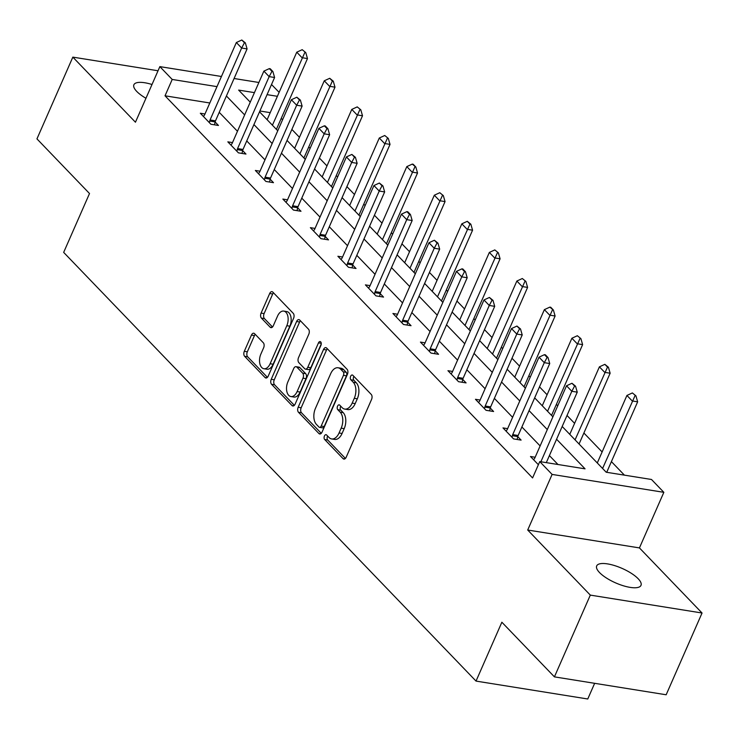 <?xml version="1.0" encoding="UTF-8"?>
<svg xmlns="http://www.w3.org/2000/svg" width="739" height="739" viewBox="0 0 739 739"><rect width="100%" height="100%" fill="white"/><g stroke="black" fill="none" stroke-linecap="round" stroke-linejoin="round"><path stroke-width="1.11" d="M324.439 436.001A2.596 1.524 -80.9 0 0 324.661 439.502L343.062 458.633A3.713 2.18 -80.9 0 0 343.884 459.085A3.713 2.18 -80.9 0 0 346.194 457.219L371.56 399.439A3.713 2.18 -80.9 0 0 371.237 394.423L352.845 375.301A2.596 1.524 -80.9 0 0 352.272 374.987A2.596 1.524 -80.9 0 0 350.646 376.29A2.596 1.524 -80.9 0 0 350.877 379.8L353.251 382.275A11.87 6.984 -80.9 0 1 354.286 398.303L352.17 403.115A11.87 6.984 -80.9 0 1 344.753 409.083A11.87 6.984 -80.9 0 1 342.12 407.632L339.746 405.157A2.596 1.524 -80.9 0 0 339.164 404.843A2.596 1.524 -80.9 0 0 337.547 406.145A2.596 1.524 -80.9 0 0 337.769 409.655L340.152 412.122A11.87 6.984 -80.9 0 1 341.178 428.158L339.062 432.971A11.87 6.984 -80.9 0 1 331.645 438.938A11.87 6.984 -80.9 0 1 329.021 437.488L326.638 435.012A2.596 1.524 -80.9 0 0 326.065 434.689A2.596 1.524 -80.9 0 0 324.439 436.001M327.663 436.084A2.596 1.524 -80.9 0 0 327.46 436.481A2.596 1.524 -80.9 0 0 327.682 439.991L345.418 458.429M353.879 376.373A2.596 1.524 -80.9 0 0 353.667 376.77A2.596 1.524 -80.9 0 0 353.898 380.28L356.272 382.756L353.251 382.275M340.771 406.228A2.596 1.524 -80.9 0 0 340.559 406.626A2.596 1.524 -80.9 0 0 340.79 410.136L343.173 412.611L340.152 412.122M152.003 84.505A24.193 7.926 23.7 0 0 133.888 84.763A24.193 7.926 23.7 0 0 136.715 91.396A24.193 7.926 23.7 0 0 145.962 98.278M599.514 572.54A24.193 7.926 23.7 0 0 623.134 585.704A24.193 7.926 23.7 0 0 640.999 585.362A24.193 7.926 23.7 0 0 638.173 578.739A24.193 7.926 23.7 0 0 614.552 565.575A24.193 7.926 23.7 0 0 596.687 565.917A24.193 7.926 23.7 0 0 599.514 572.54M254.576 333.677A3.713 2.18 -80.9 0 0 253.754 333.224A3.713 2.18 -80.9 0 0 251.436 335.09L244.313 351.293A3.713 2.18 -80.9 0 0 244.637 356.309L265.07 377.546A3.713 2.18 -80.9 0 0 265.892 377.998A3.713 2.18 -80.9 0 0 268.211 376.133L293.568 318.352A3.713 2.18 -80.9 0 0 293.254 313.345L272.82 292.108A3.713 2.18 -80.9 0 0 271.998 291.656A3.713 2.18 -80.9 0 0 269.68 293.512L261.089 313.096A3.713 2.18 -80.9 0 0 261.412 318.112L270.151 327.192A3.713 2.18 -80.9 0 0 270.973 327.654A3.713 2.18 -80.9 0 0 273.291 325.788L277.55 316.08A9.93 5.838 -80.9 0 1 283.758 311.091A9.93 5.838 -80.9 0 1 286.815 325.705L270.114 363.745A9.93 5.838 -80.9 0 1 263.915 368.733A9.93 5.838 -80.9 0 1 260.858 354.12L263.638 347.773A3.713 2.18 -80.9 0 0 263.315 342.767L254.576 333.677M209.811 102.98L165.028 95.802L172.205 79.452L159.855 66.621L221.441 76.486M554.426 676.869L590.313 595.107L702.05 613.01L666.162 694.771L554.426 676.869L501.864 622.229L476.027 681.09L63.665 252.387L89.511 193.526L36.95 138.877L72.838 57.125L135.449 122.212L159.855 66.621M702.05 613.01L639.438 547.913L527.701 530.02L590.313 595.107M527.701 530.02L552.107 474.42L539.756 461.589L585.057 468.84L556.578 439.234M165.028 95.802L532.579 477.939L539.756 461.589M298.159 407.272A3.713 2.18 -80.9 0 0 298.482 412.279L318.906 433.516A3.713 2.18 -80.9 0 0 319.728 433.978A3.713 2.18 -80.9 0 0 322.047 432.112L347.413 374.331A3.713 2.18 -80.9 0 0 347.09 369.315L326.666 348.078A3.713 2.18 -80.9 0 0 325.844 347.626A3.713 2.18 -80.9 0 0 323.525 349.492L298.159 407.272L301.179 407.752A3.713 2.18 -80.9 0 0 301.503 412.768L321.271 433.322M291.988 405.535L271.555 384.298A3.713 2.18 -80.9 0 1 271.241 379.283L296.598 321.502A3.713 2.18 -80.9 0 1 298.916 319.636A3.713 2.18 -80.9 0 1 299.738 320.089L308.486 329.178A3.713 2.18 -80.9 0 1 308.81 334.194L298.519 357.63A3.713 2.18 -80.9 0 0 298.842 362.637L304.644 368.669A3.713 2.18 -80.9 0 0 305.466 369.121A3.713 2.18 -80.9 0 0 307.784 367.255L318.491 342.859A2.596 1.524 -80.9 0 1 320.116 341.557A2.596 1.524 -80.9 0 1 320.911 345.381L295.129 404.122A3.713 2.18 -80.9 0 1 292.81 405.988A3.713 2.18 -80.9 0 1 291.988 405.535L293.734 405.813M158.035 70.768L72.838 57.125M476.027 681.09L587.764 698.992L594.646 683.316M557.982 464.508L549.4 455.584M540.117 445.931L521.891 426.985M512.598 417.323L494.373 398.376M485.089 388.723L466.863 369.768M457.57 360.115L439.345 341.169M430.061 331.515L411.835 312.56M402.543 302.907L384.317 283.961M375.033 274.308L356.808 255.352M347.515 245.699L329.289 226.744M320.005 217.09L301.78 198.144M292.487 188.491L274.261 169.536M264.978 159.883L246.752 140.937M237.459 131.283L219.234 112.328M535.147 457.256L530.491 456.508L538.389 464.72M507.638 428.648L502.973 427.899L513.559 438.901L521.106 440.111L517.78 436.657M480.119 400.039L475.463 399.3L486.04 410.302L493.597 411.512L490.271 408.048M452.61 371.44L447.945 370.692L458.531 381.693L466.078 382.904L462.753 379.449M425.091 342.831L420.436 342.092L431.013 353.094L438.569 354.295L435.243 350.84M397.573 314.232L392.917 313.484L403.503 324.486L411.05 325.696L407.725 322.232M370.063 285.623L365.408 284.875L375.985 295.877L383.541 297.087L380.216 293.632M342.545 257.015L337.889 256.276L348.475 267.278L356.022 268.488L352.697 265.024M315.036 228.416L310.38 227.667L320.957 238.669L328.513 239.879L325.188 236.425M287.517 199.807L282.861 199.068L293.448 210.07L300.995 211.271L297.669 207.816M260.008 171.208L255.352 170.46L265.929 181.461L273.485 182.672L270.16 179.207M232.489 142.599L227.834 141.851L238.42 152.853L245.967 154.063L242.641 150.608M204.98 113.991L200.324 113.252L210.901 124.254L218.458 125.464L215.132 122M624.418 475.149L611.402 461.616M602.119 451.963L583.884 433.008M574.6 423.355L567.016 415.466M557.733 405.813L556.375 404.409M547.091 394.746L539.498 386.857M530.214 377.204L528.856 375.8M519.572 366.147L511.988 358.258M502.705 348.605L501.347 347.191M492.063 337.538L484.47 329.649M475.186 319.996L473.828 318.592M464.545 308.939L456.961 301.05M447.677 291.397L446.319 289.984M437.035 280.33L429.442 272.442M420.158 262.788L418.801 261.384M409.517 251.722L401.933 243.833M392.649 234.18L391.291 232.776M382.008 223.123L374.414 215.234M365.131 205.581L363.773 204.167M354.489 194.514L346.905 186.625M337.621 176.972L336.263 175.568M326.98 165.915L319.387 158.026M310.103 148.373L308.745 146.959M299.461 137.306L291.877 129.417M282.584 119.764L281.236 118.36M270.215 112.651L259.888 110.998M271.518 84.505L279.13 92.347M562.185 426.468L606.202 472.23L651.493 479.482L663.844 492.322L552.107 474.42M639.438 547.913L663.844 492.322M234.078 78.51L258.881 82.482M216.989 86.629L172.205 79.452M547.294 429.581L529.069 410.625M519.785 400.972L501.55 382.026M492.266 372.373L474.041 353.418M464.757 343.764L446.522 324.818M437.239 315.165L419.013 296.21M409.729 286.556L391.494 267.601M382.211 257.948L363.985 239.002M354.702 229.349L336.467 210.393M327.183 200.74L308.957 181.794M299.674 172.141L281.439 153.185M272.155 143.532L253.93 124.577M244.646 114.924L226.411 95.978M254.428 92.624L238.642 90.093L250.244 102.158M259.528 111.82L277.762 130.766M287.046 140.419L305.272 159.375M314.555 169.028L332.79 187.974M342.074 197.627L360.299 216.582M369.583 226.236L387.818 245.182M397.102 254.844L415.327 273.79M424.611 283.443L442.846 302.399M452.129 312.052L470.355 330.998M479.639 340.651L497.874 359.607M507.157 369.26L525.383 388.206M534.666 397.868L552.901 416.814M277.393 96.301L267.065 94.647M331.645 438.938L334.665 439.419A11.87 6.984 -80.9 0 0 342.083 433.46L339.062 432.971M343.173 412.611A11.87 6.984 -80.9 0 1 344.198 428.638L342.083 433.46M344.753 409.083L347.773 409.572A11.87 6.984 -80.9 0 0 355.191 403.605L352.17 403.115M356.272 382.756A11.87 6.984 -80.9 0 1 357.306 398.792L355.191 403.605M327.322 348.762A3.713 2.18 -80.9 0 0 326.546 349.972L301.179 407.752M318.98 427.05A2.596 1.524 -80.9 0 0 319.553 427.364A2.596 1.524 -80.9 0 0 321.179 426.061L343.441 375.338A2.596 1.524 -80.9 0 0 343.21 371.837L340.707 369.223A11.87 6.984 -80.9 0 0 338.074 367.773A11.87 6.984 -80.9 0 0 330.656 373.74L315.433 408.408A11.87 6.984 -80.9 0 0 316.468 424.435L318.98 427.05M319.553 427.364L322.573 427.844A2.596 1.524 -80.9 0 0 324.19 426.542L321.179 426.061M338.074 367.773L341.095 368.253A11.87 6.984 -80.9 0 1 343.727 369.703L346.231 372.317A2.596 1.524 -80.9 0 1 346.462 375.828L324.19 426.542M294.353 405.332L274.575 384.779L271.555 384.298M300.403 320.781A3.713 2.18 -80.9 0 0 299.618 321.992L274.261 379.772A3.713 2.18 -80.9 0 0 274.575 384.779M305.466 369.121L308.486 369.602A3.713 2.18 -80.9 0 0 310.805 367.736L321.262 343.921M287.85 381.943A9.93 5.838 -80.9 0 0 290.907 396.557A9.93 5.838 -80.9 0 0 297.106 391.568L302.99 378.165A3.713 2.18 -80.9 0 0 302.667 373.158L296.866 367.126A3.713 2.18 -80.9 0 0 296.043 366.673A3.713 2.18 -80.9 0 0 293.725 368.539L287.85 381.943M290.907 396.557L293.928 397.046A9.93 5.838 -80.9 0 0 300.126 392.058L297.106 391.568M296.043 366.673L299.064 367.163A3.713 2.18 -80.9 0 1 299.886 367.616L305.687 373.648A3.713 2.18 -80.9 0 1 306.011 378.654L300.126 392.058M263.915 368.733L266.936 369.214A9.93 5.838 -80.9 0 0 273.134 364.225L270.114 363.745M283.758 311.091L286.778 311.572A9.93 5.838 -80.9 0 1 289.836 326.185L273.134 364.225M273.476 292.792A3.713 2.18 -80.9 0 0 272.7 294.002L264.109 313.585A3.713 2.18 -80.9 0 0 264.423 318.592L272.515 326.998M255.232 334.361A3.713 2.18 -80.9 0 0 254.456 335.571L247.334 351.782A3.713 2.18 -80.9 0 0 247.657 356.789L267.426 377.343M606.71 472.313L637.646 401.822L632.214 400.954L626.921 395.457L597.288 462.965M635.928 395.836L632.372 392.936L635.928 395.836L637.646 401.822M602.581 468.461L635.023 395.688M626.921 395.457L632.372 392.936M574.619 386.017L575.524 386.164L571.977 383.264L574.619 386.017L571.81 391.282L577.251 392.15L546.306 462.632M533.595 459.741L534.417 458.633A3.778 2.226 -80.9 0 0 534.944 457.727L566.527 385.776L571.81 391.282L540.874 461.764M571.977 383.264L566.527 385.776M577.251 392.15L575.524 386.164M579.062 444.01L610.137 373.223L604.696 372.345L599.403 366.849L569.769 434.356M608.409 367.228L604.862 364.336L607.504 367.089L608.409 367.228L610.137 373.223M575.062 439.862L607.504 367.089M599.403 366.849L604.862 364.336M551.543 415.41L582.618 344.614L577.187 343.746L571.894 338.24L542.26 405.757M580.9 338.628L577.344 335.728L580.9 338.628L582.618 344.614M547.553 411.253L579.995 338.48M571.894 338.24L577.344 335.728M547.109 357.408L548.015 357.556L545.373 354.803L544.458 354.665L547.109 357.408L544.301 362.673L549.733 363.542L518.15 435.493A3.778 2.226 -80.9 0 0 517.799 436.573L517.143 439.474M506.086 431.133L506.908 430.024A3.778 2.226 -80.9 0 0 507.425 429.119L539.008 357.177L544.301 362.673L512.718 434.624A3.778 2.226 -80.9 0 0 512.367 435.696L512.007 437.285M544.458 354.665L539.008 357.177M549.733 363.542L548.015 357.556M519.591 328.809L520.496 328.947L516.949 326.056L519.591 328.809L516.783 334.074L522.224 334.943L490.641 406.884A3.778 2.226 -80.9 0 0 490.29 407.965L489.624 410.875M478.567 402.533L479.389 401.425A3.778 2.226 -80.9 0 0 479.916 400.52L511.499 328.569L516.783 334.074L485.2 406.016A3.778 2.226 -80.9 0 0 484.849 407.097L484.488 408.685M516.949 326.056L511.499 328.569M522.224 334.943L520.496 328.947M524.034 386.802L555.109 316.015L549.668 315.137L544.375 309.641L514.741 377.149M553.382 310.02L550.74 307.267L549.834 307.128L553.382 310.02L555.109 316.015M520.034 382.645L552.476 309.872M544.375 309.641L549.834 307.128M496.516 358.193L527.591 287.406L522.159 286.538L516.866 281.032L487.232 348.54M525.872 281.42L522.316 278.52L525.872 281.42L527.591 287.406M492.525 354.046L524.967 281.273M516.866 281.032L522.316 278.52M469.006 329.594L500.081 258.798L494.64 257.929L489.347 252.433L459.713 319.941M498.354 252.812L494.807 249.911L498.354 252.812L500.081 258.798M465.007 325.437L497.449 252.664M489.347 252.433L494.807 249.911M492.082 300.2L492.987 300.348L489.43 297.447L492.082 300.2L489.273 305.466L494.705 306.334L463.122 378.285A3.778 2.226 -80.9 0 0 462.771 379.356L462.115 382.266M451.058 373.925L451.88 372.816A3.778 2.226 -80.9 0 0 452.397 371.911L483.98 299.96L489.273 305.466L457.69 377.417A3.778 2.226 -80.9 0 0 457.339 378.488L456.979 380.077M489.43 297.447L483.98 299.96M494.705 306.334L492.987 300.348M464.563 271.592L465.468 271.74L462.826 268.987L461.921 268.848L464.563 271.592L461.755 276.857L467.196 277.735L435.613 349.676A3.778 2.226 -80.9 0 0 435.262 350.757L434.597 353.667M423.539 345.316L424.362 344.208A3.778 2.226 -80.9 0 0 424.888 343.302L456.471 271.361L461.755 276.857L430.172 348.808A3.778 2.226 -80.9 0 0 429.821 349.889L429.461 351.478M461.921 268.848L456.471 271.361M467.196 277.735L465.468 271.74M437.054 242.992L437.959 243.14L434.403 240.24L437.054 242.992L434.246 248.258L439.677 249.126L408.094 321.077A3.778 2.226 -80.9 0 0 407.743 322.149L407.087 325.058M396.03 316.717L396.852 315.608A3.778 2.226 -80.9 0 0 397.37 314.703L428.953 242.752L434.246 248.258L402.663 320.199A3.778 2.226 -80.9 0 0 402.312 321.28L401.951 322.869M434.403 240.24L428.953 242.752M439.677 249.126L437.959 243.14M441.488 300.985L472.563 230.198L467.131 229.321L461.838 223.825L432.204 291.332M470.845 224.203L467.288 221.312L469.939 224.065L470.845 224.203L472.563 230.198M437.497 296.838L469.939 224.065M461.838 223.825L467.288 221.312M409.535 214.384L410.441 214.532L407.799 211.779L406.893 211.64L409.535 214.384L406.727 219.649L412.168 220.518L380.585 292.468A3.778 2.226 -80.9 0 0 380.234 293.549L379.569 296.45M368.512 288.108L369.334 287A3.778 2.226 -80.9 0 0 369.86 286.095L401.434 214.153L406.727 219.649L375.144 291.6A3.778 2.226 -80.9 0 0 374.793 292.672L374.433 294.261M406.893 211.64L401.434 214.153M412.168 220.518L410.441 214.532M413.979 272.386L445.054 201.59L439.613 200.722L434.32 195.216L404.686 262.733M443.326 195.604L439.779 192.703L443.326 195.604L445.054 201.59M409.979 268.229L442.421 195.456M434.32 195.216L439.779 192.703M382.026 185.785L382.931 185.923L379.375 183.032L382.026 185.785L379.218 191.05L384.649 191.918L353.066 263.86A3.778 2.226 -80.9 0 0 352.715 264.941L352.06 267.851M341.002 259.509L341.824 258.401A3.778 2.226 -80.9 0 0 342.342 257.495L373.925 185.544L379.218 191.05L347.635 262.992A3.778 2.226 -80.9 0 0 347.284 264.072L346.924 265.661M379.375 183.032L373.925 185.544M384.649 191.918L382.931 185.923M386.46 243.778L417.535 172.991L412.103 172.113L406.81 166.617L377.176 234.124M415.817 166.996L413.166 164.243L412.26 164.104L415.817 166.996L417.535 172.991M382.469 239.621L414.912 166.848M406.81 166.617L412.26 164.104M354.508 157.176L355.413 157.324L351.866 154.423L354.508 157.176L351.699 162.441L357.14 163.31L325.557 235.261A3.778 2.226 -80.9 0 0 325.206 236.332L324.541 239.242M313.484 230.901L314.306 229.792A3.778 2.226 -80.9 0 0 314.832 228.887L346.406 156.936L351.699 162.441L320.116 234.392A3.778 2.226 -80.9 0 0 319.765 235.464L319.405 237.053M351.866 154.423L346.406 156.936M357.14 163.31L355.413 157.324M358.951 215.169L390.026 144.382L384.585 143.514L379.292 138.008L349.658 205.516M388.298 138.396L384.751 135.496L388.298 138.396L390.026 144.382M354.951 211.021L387.393 138.248M379.292 138.008L384.751 135.496M326.998 128.568L327.904 128.715L325.252 125.963L324.347 125.824L326.998 128.568L324.19 133.833L329.622 134.71L298.039 206.652A3.778 2.226 -80.9 0 0 297.688 207.733L297.032 210.643M285.975 202.292L286.797 201.184A3.778 2.226 -80.9 0 0 287.314 200.287L318.897 128.337L324.19 133.833L292.607 205.784A3.778 2.226 -80.9 0 0 292.256 206.865L291.896 208.453M324.347 125.824L318.897 128.337M329.622 134.71L327.904 128.715M331.432 186.57L362.507 115.774L357.076 114.905L351.782 109.409L322.149 176.917M360.789 109.788L357.233 106.887L360.789 109.788L362.507 115.774M327.442 182.413L359.884 109.64M351.782 109.409L357.233 106.887M299.48 99.968L300.385 100.116L296.838 97.215L299.48 99.968L296.672 105.234L302.112 106.102L270.529 178.053A3.778 2.226 -80.9 0 0 270.178 179.124L269.513 182.034M258.456 173.693L259.278 172.584A3.778 2.226 -80.9 0 0 259.795 171.679L291.378 99.728L296.672 105.234L265.089 177.175A3.778 2.226 -80.9 0 0 264.738 178.256L264.377 179.845M296.838 97.215L291.378 99.728M302.112 106.102L300.385 100.116M303.923 157.961L334.998 87.174L329.557 86.297L324.264 80.8L294.63 148.308M333.271 81.179L329.723 78.288L332.365 81.041L333.271 81.179L334.998 87.174M299.923 153.814L332.365 81.041M324.264 80.8L329.723 78.288M271.97 71.36L272.876 71.507L270.225 68.755L269.319 68.616L271.97 71.36L269.162 76.625L274.594 77.493L243.011 149.444A3.778 2.226 -80.9 0 0 242.66 150.525L242.004 153.426M230.947 145.084L231.769 143.976A3.778 2.226 -80.9 0 0 232.286 143.07L263.869 71.129L269.162 76.625L237.579 148.576A3.778 2.226 -80.9 0 0 237.228 149.647L236.868 151.236M269.319 68.616L263.869 71.129M274.594 77.493L272.876 71.507M276.404 129.362L307.479 58.566L302.048 57.697L296.755 52.192L267.121 119.709M305.761 52.58L302.205 49.679L305.761 52.58L307.479 58.566M272.414 125.205L304.856 52.432M296.755 52.192L302.205 49.679M244.452 42.76L245.357 42.899L241.81 40.008L244.452 42.76L241.644 48.026L247.085 48.894L215.502 120.836A3.778 2.226 -80.9 0 0 215.151 121.917L214.486 124.826M203.428 116.485L204.25 115.376A3.778 2.226 -80.9 0 0 204.768 114.471L236.351 42.52L241.644 48.026L210.061 119.967A3.778 2.226 -80.9 0 0 209.71 121.048L209.349 122.637M241.81 40.008L236.351 42.52M247.085 48.894L245.357 42.899M327.682 439.991L324.661 439.502M353.898 380.28L350.877 379.8M340.79 410.136L337.769 409.655M344.198 428.638L341.178 428.158M357.306 398.792L354.286 398.303M344.799 458.91L343.062 458.633M326.546 349.972L323.525 349.492M320.652 433.802L318.906 433.516M301.503 412.768L298.482 412.279M346.462 375.828L343.441 375.338M346.231 372.317L343.21 371.837M343.727 369.703L340.707 369.223M274.261 379.772L271.241 379.283M299.618 321.992L296.598 321.502M310.805 367.736L307.784 367.255M321.243 343.302L318.491 342.859M306.011 378.654L302.99 378.165M305.687 373.648L302.667 373.158M299.886 367.616L296.866 367.126M289.836 326.185L286.815 325.705M271.897 327.479L270.151 327.192M264.423 318.592L261.412 318.112M264.109 313.585L261.089 313.096M272.7 294.002L269.68 293.512M266.816 377.823L265.07 377.546M247.657 356.789L244.637 356.309M247.334 351.782L244.313 351.293M254.456 335.571L251.436 335.09M512.367 435.696L517.799 436.573M512.718 434.624L518.15 435.493M484.849 407.097L490.29 407.965M485.2 406.016L490.641 406.884M457.339 378.488L462.771 379.356M457.69 377.417L463.122 378.285M429.821 349.889L435.262 350.757M430.172 348.808L435.613 349.676M402.312 321.28L407.743 322.149M402.663 320.199L408.094 321.077M374.793 292.672L380.234 293.549M375.144 291.6L380.585 292.468M347.284 264.072L352.715 264.941M347.635 262.992L353.066 263.86M319.765 235.464L325.206 236.332M320.116 234.392L325.557 235.261M292.256 206.865L297.688 207.733M292.607 205.784L298.039 206.652M264.738 178.256L270.178 179.124M265.089 177.175L270.529 178.053M237.228 149.647L242.66 150.525M237.579 148.576L243.011 149.444M209.71 121.048L215.151 121.917M210.061 119.967L215.502 120.836"/></g></svg>
